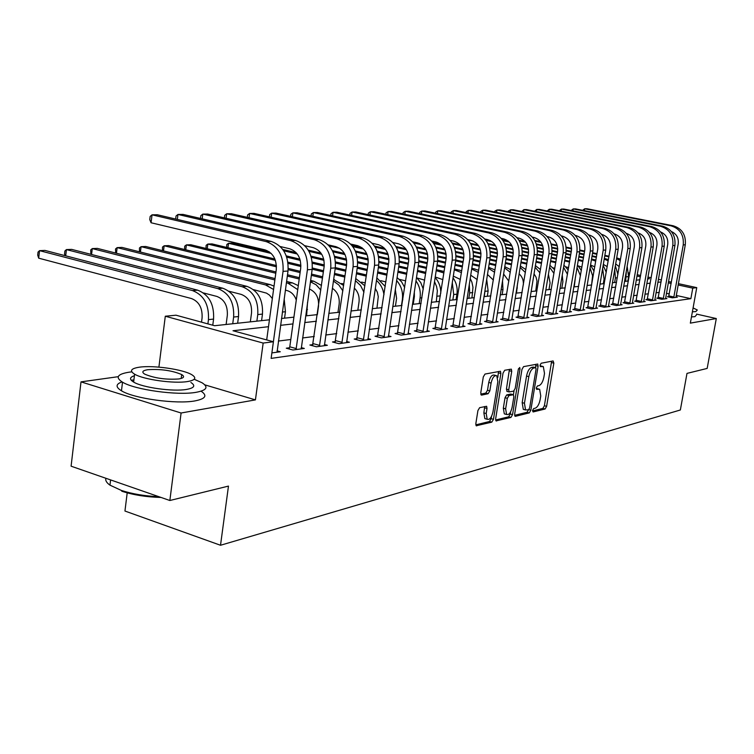 <?xml version="1.0" encoding="UTF-8"?>
<svg xmlns="http://www.w3.org/2000/svg" width="754" height="754" viewBox="0 0 754 754"><rect width="100%" height="100%" fill="white"/><g stroke="black" fill="none" stroke-linecap="round" stroke-linejoin="round"><path stroke-width="1.13" d="M532.578 410.459L533.106 411.957L545.104 408.998L546.612 406.34L553.832 363.136L553.125 360.94L541.174 363.239L540.09 365.106L540.354 366.623L543.323 366.576L544.501 373.428L543.898 377.066C542.899 381.816 541.259 384.663 538.978 385.614L537.413 385.954L536.33 387.839L536.575 389.318L539.638 389.252L540.759 395.954L540.156 399.582C539.167 404.314 537.527 407.179 535.236 408.187L533.662 408.564L532.578 410.459M479.638 407.669L477.923 410.553L475.84 423.607L476.217 425.756L491.806 422.146L493.465 419.309L500.873 373.475L500.468 371.251L485.02 374.05L483.305 376.906L480.769 392.787L481.646 395.105L488.149 393.711L489.836 390.864L491.09 383.07C492.428 377.547 494.322 375.106 496.773 375.756L497.847 381.694L492.975 411.92C491.599 417.546 489.666 419.997 487.188 419.262L486.198 413.522L487.009 408.461L486.622 406.283L479.638 407.669M169.848 500.505L71.093 466.189L81.008 381.873L181.092 413.003L169.848 500.505L228.471 486.094L220.517 545.265L680.353 409.988L686.988 373.39L707.167 368.423L716.3 318.546L690.344 323.127L696.753 287.632L692.766 288.141L690.871 298.669L271.129 358.386L273.41 341.751L263.165 343.061L165.296 316.228L176.002 315.2L214.598 325.719L269.442 319.8M181.092 413.003L255.427 399.884L263.165 343.061M514.643 414.144L515.425 416.321L529.28 412.9L530.835 410.185L538.111 366.208L537.734 364.041L523.568 366.632L521.975 369.356L514.643 414.144M510.929 417.433L496.019 420.892L495.651 418.772L503.05 373.051L504.709 370.261L511.335 369.149L511.73 371.354L508.733 389.78L509.11 391.939L513.606 391.147L515.218 388.385L518.328 369.337L519.732 367.481L520.006 369.017L512.541 414.653L510.929 417.433L508.648 416.802L495.614 419.997M716.3 318.546L696.573 314.107M690.871 298.669L676.244 295.445M669.316 293.919L666.423 293.278M659.26 292.392L655.999 292.806M648.393 293.777L644.934 294.22M637.196 295.21L633.53 295.681M625.669 296.68L621.786 297.18M613.784 298.198L609.666 298.725M601.541 299.772L597.177 300.328M588.902 301.383L584.275 301.977M575.858 303.051L570.966 303.673M562.39 304.767L557.206 305.436M548.478 306.548L542.993 307.246M534.096 308.386L528.29 309.131M519.223 310.29L513.078 311.072M503.842 312.25L497.329 313.089M487.904 314.286L481.005 315.172M471.391 316.397L464.087 317.33M454.276 318.584L446.538 319.573M436.519 320.855L428.319 321.901M418.084 323.212L409.394 324.324M398.932 325.662L389.714 326.84M379.026 328.207L369.243 329.451M358.31 330.846L347.933 332.175M336.736 333.607L325.719 335.012M314.258 336.482L302.552 337.971M290.808 339.479L278.367 341.062M668.751 296.539L667.384 296.727L672.38 297.83L677.346 297.151L676.008 296.85M658.176 297.971L656.781 298.16L661.824 299.281L666.932 298.584L665.556 298.273M647.3 299.442L645.858 299.63L650.956 300.78L656.216 300.054L654.802 299.734M636.093 300.95L634.604 301.157L639.769 302.316L645.179 301.572L643.718 301.242M624.548 302.514L623.021 302.722L628.233 303.9L633.812 303.136L632.304 302.797M612.663 304.116L611.079 304.333L616.357 305.54L622.107 304.748L620.551 304.39M600.391 305.775L598.77 305.992L604.105 307.217L610.033 306.407L608.431 306.039M587.743 307.481L586.065 307.707L591.466 308.961L597.583 308.122L595.924 307.736M574.689 309.244L572.955 309.479L578.412 310.752L584.727 309.885L583.021 309.489M561.212 311.063L559.421 311.308L564.944 312.608L571.466 311.713L569.694 311.298M547.291 312.948L545.434 313.202L551.023 314.522L557.762 313.598L555.924 313.164L555.943 313.843M532.899 314.889L530.986 315.153L536.631 316.501L543.596 315.54L541.702 315.087L541.721 315.803M518.017 316.906L516.028 317.17L521.749 318.546L528.959 317.557L526.989 317.085L527.008 317.82M502.607 318.98L500.562 319.262L506.349 320.667L513.804 319.639L511.768 319.149M486.66 321.138L484.539 321.421L490.392 322.863L498.121 321.798L496.009 321.279M470.138 323.372L467.942 323.664L473.861 325.134L481.872 324.031L479.685 323.494M453.003 325.681L450.722 325.992L456.726 327.49L465.029 326.35L462.758 325.785M435.237 328.084L432.871 328.405L438.941 329.932L447.556 328.753L445.209 328.16M416.792 330.582L414.332 330.912L420.478 332.476L429.422 331.242L426.981 330.629M397.622 333.164L395.068 333.513L401.288 335.115L410.591 333.834L408.055 333.183M377.697 335.86L375.04 336.218L381.345 337.858L391.015 336.529L388.367 335.841M356.972 338.659L354.201 339.036L360.582 340.714L370.648 339.328L367.895 338.603M335.389 341.571L332.505 341.967L338.961 343.683L349.451 342.241L346.586 341.487M312.891 344.616L309.885 345.021L316.426 346.783L327.359 345.285L324.371 344.474M289.432 347.783L286.294 348.207L292.91 350.016L304.324 348.452L301.204 347.603M277.02 350.855L280.281 351.76L271.874 352.91M127.2 492.862L124.947 511.033L220.517 545.265M118.237 376.68L81.008 381.873M158.905 367.113L165.296 316.228M268.499 326.699L233.014 330.742L273.41 341.751M661.117 281.93L657.856 282.307M650.259 283.174L646.8 283.561M639.081 284.447L635.415 284.861M627.564 285.757L623.681 286.2M615.698 287.114L611.579 287.585M603.464 288.509L599.1 288.999M590.844 289.941L586.226 290.469M577.809 291.43L572.927 291.987M564.36 292.967L559.185 293.551M550.467 294.55L544.982 295.172M536.103 296.19L530.298 296.85M521.24 297.877L515.095 298.584M505.868 299.63L499.365 300.375M489.949 301.449L483.06 302.231M473.455 303.334L466.151 304.164M456.349 305.276L448.611 306.162M438.602 307.302L430.411 308.235M420.185 309.404L411.496 310.394M401.043 311.581L391.835 312.637M381.147 313.853L371.373 314.965M360.44 316.218L350.073 317.396M338.885 318.678L327.867 319.932M316.407 321.232L304.71 322.571M292.967 323.909L280.535 325.323M692.766 288.141L678.11 284.965M671.173 283.457L668.28 282.835M628.836 272.929L629.75 273.127M637.177 274.739L640.646 275.483M647.94 277.067L651.202 277.774M658.383 279.329L661.456 279.988M668.515 281.515L671.409 282.147M678.346 283.645L696.753 287.632M647.611 278.942L649.448 278.744L647.714 278.367M640.419 276.784L636.951 276.039M629.533 274.428L628.845 274.277M281.478 318.499L293.909 317.151M305.653 315.888L317.349 314.625L318.518 306.199C319.065 297.755 316.039 292.024 309.413 289.008M328.801 313.381L339.809 312.194M350.996 310.987L361.373 309.866M372.297 308.688L382.071 307.632M392.749 306.473L401.967 305.483M412.41 304.352L421.1 303.419M431.316 302.307L439.507 301.43M449.516 300.346L457.244 299.508M467.046 298.452L474.341 297.66M483.945 296.624L490.835 295.879M500.241 294.861L506.745 294.164M515.972 293.165L522.117 292.505M531.165 291.525L536.971 290.893M545.849 289.941L551.325 289.348M560.043 288.405L565.217 287.849M573.775 286.925L578.657 286.397M587.064 285.483L591.683 284.984M599.939 284.098L604.293 283.627M612.408 282.75L616.527 282.307M624.5 281.44L628.384 281.025M636.235 280.177L639.892 279.781M255.427 399.884L204.796 384.842M538.639 388.989L536.283 388.404M542.362 366.331L540.043 365.765M532.531 410.939L542.88 408.404L544.397 405.737L551.626 361.232M535.51 367.641L535.868 364.267M514.596 415.341L527.027 412.287L529.657 407.905L536.047 369.224L535.792 367.716L533.851 367.99C531.523 368.913 529.845 371.797 528.827 376.642L524.445 403.258L525.557 409.959L528.573 409.808M533.549 367.16L535.529 367.669M524.379 409.639L523.295 409.347L522.173 402.655L526.546 376.048C527.564 371.204 529.242 368.329 531.579 367.415L533.257 367.085M507.178 391.42L506.424 389.158L509.431 369.347M514.039 390.911L513.417 394.7M510.609 411.863L510.26 414.021L512.541 414.653M505.632 408.819L506.594 414.493C508.959 415.134 510.807 412.73 512.126 407.283L513.832 396.877L513.455 394.728L508.969 395.548L507.338 398.329L505.632 408.819L503.333 408.187L504.303 413.852L505.312 414.135M513.097 394.634L510.741 394.031L513.031 394.644M503.333 408.187L505.039 397.707L506.669 394.926L510.741 394.031M508.648 416.802L510.26 414.021M485.972 418.922L484.86 418.611L483.861 412.872L484.699 406.51M495.736 375.483L494.436 375.143C491.976 374.493 490.081 376.925 488.743 382.448L491.09 383.07M480.75 394.154L485.802 393.079L487.499 390.233L488.743 382.448M497.791 377.509L498.554 371.449M475.812 424.86L489.487 421.505L491.156 418.659L491.514 416.406M626.376 270.629L625.66 281.317M627.139 266.19L628.6 276.614L627.828 281.082M619.222 266.633L615.65 263.891M534.746 240.451L540.571 241.685M551.221 243.947L557.131 245.201M566.169 247.123L571.589 248.273M579.892 250.036L584.614 251.035M592.606 252.731L596.989 253.664M604.84 255.333L608.978 256.209M616.687 257.849L620.504 259.206M535.123 241.148L541.099 242.42M551.41 244.607L557.319 245.87M566.216 247.755L571.589 248.895M579.826 250.648L584.51 251.638M592.503 253.344L596.885 254.277M604.736 255.936L608.874 256.822M616.555 258.594L620.259 260.62M675.999 297.33L685.292 244.767L683.237 244.909L673.737 297.642M668.6 296.991L678.214 243.881C678.807 237.953 676.536 233.834 671.39 231.535M582.597 210.291L584.708 208.764L671.032 225.832C679.985 228.613 684.048 234.965 683.237 244.909M584.388 210.649L584.708 208.764L586.961 208.735L673.115 225.757C682.04 228.519 686.102 234.862 685.292 244.767M668.958 295.907L673.944 297.01M614.717 269.31L615.405 277.962L614.623 282.505M607.196 266.633L603.304 264.371M518.969 240.215L524.888 241.478M536.301 243.919L542.55 245.248M551.937 247.246L557.724 248.49M566.245 250.3L571.296 251.384M579.449 253.118L584.096 254.107M592.088 255.813L596.471 256.756M604.312 258.424L608.403 259.583M519.412 240.95L525.576 242.27M536.528 244.607L542.786 245.936M552.013 247.915L557.753 249.14M566.197 250.941L571.193 252.006M579.336 253.749L583.982 254.739M591.975 256.445L596.357 257.378M604.199 259.074L608.186 260.837M615.339 265.681L617.884 274.39M602.606 268.462L604.067 279.121L603.275 283.73M594.765 266.803L590.523 265.031M502.513 239.913L508.347 241.167M520.816 243.844L527.395 245.257M537.178 247.35L543.361 248.679M552.116 250.554L557.555 251.723M565.849 253.495L570.769 254.56M578.912 256.303L583.558 257.293M591.541 259.008L595.914 260.045M503.041 240.686L509.299 242.025M521.08 244.56L527.696 245.983M537.291 248.038L543.417 249.357M552.098 251.214L557.442 252.364M565.745 254.145L570.665 255.201M578.799 256.954L583.445 257.953M591.438 259.659L595.726 261.138M603.134 265.342L606.244 272.241M590.043 267.896L592.578 275.71L591.598 284.993M581.899 267.123L578.299 265.926M485.293 239.527L490.449 240.639M504.709 243.712L511.627 245.21M521.881 247.416L528.46 248.839M537.489 250.79L543.332 252.043M551.796 253.872L557.008 254.993M565.302 256.784L570.222 257.849M578.356 259.602L583.002 260.611M485.944 240.347L492.051 241.666M505.02 244.466L512.004 245.974M522.013 248.132L528.554 249.546M537.489 251.478L543.229 252.713M551.683 254.541L556.895 255.663M565.189 257.453L570.109 258.518M578.243 260.271L582.842 261.534M590.505 265.144L594.029 271.148M665.546 298.772L674.915 245.455L672.804 245.597L663.218 299.093M658.025 298.433L667.714 244.56C668.308 238.424 665.933 234.221 660.589 231.949M571.098 210.517L573.219 208.924L660.457 226.247C669.505 229.065 673.614 235.512 672.804 245.597M572.899 210.875L573.219 208.924L575.547 208.896L662.596 226.162C671.625 228.971 675.725 235.408 674.915 245.455M658.393 297.321L663.435 298.443M654.792 300.252L664.227 246.162L662.059 246.304L652.389 300.582M647.139 299.922L656.913 245.248C657.507 238.905 655.028 234.617 649.477 232.392M559.279 210.743L561.419 209.094L649.571 226.671C658.713 229.527 662.879 236.077 662.059 246.304M561.08 211.101L561.419 209.094L563.804 209.056L651.767 226.586C660.9 229.433 665.047 235.964 664.227 246.162M647.516 298.782L652.606 299.922M643.718 301.77L653.228 246.888L650.994 247.039L641.249 302.109M635.924 301.449L645.792 245.964C646.376 239.404 643.784 235.031 638.035 232.845M547.121 210.979L549.27 209.263L638.355 227.105C647.601 230.008 651.814 236.652 650.994 247.039M548.931 211.337L549.27 209.263L551.73 209.226L640.627 227.02C649.854 229.913 654.048 236.539 653.228 246.888M636.31 300.29L641.466 301.449M574.256 286.869L575.434 277.029M568.591 267.604L565.868 266.878M487.932 243.533L495.189 245.107M505.991 247.453L512.993 248.971M522.324 250.997L528.592 252.354M537.253 254.23L542.786 255.427M551.231 257.265L556.443 258.396M564.737 260.196L569.656 261.261M468.036 239.913L473.022 240.997M488.319 244.324L495.661 245.917M506.16 248.198L513.125 249.706M522.343 251.713L528.516 253.052M537.15 254.927L542.673 256.124M551.117 257.962L556.329 259.093M564.623 260.893L569.524 262.034M577.027 267.519L580.439 275.823M577.441 265.078L581.343 270.441M632.304 303.344L641.899 247.642L639.59 247.793L629.76 303.692M624.378 303.023L634.331 246.699C634.906 239.913 632.21 235.455 626.244 233.316M534.605 211.214L536.763 209.433L626.8 227.557C636.15 230.507 640.419 237.256 639.59 247.793M536.414 211.582L536.763 209.433L539.298 209.405L629.138 227.463C638.468 230.404 642.719 237.133 641.899 247.642M624.774 301.836L629.986 303.014M692.389 311.807L695.829 311.591L697.318 310.007L693.096 307.915M691.475 316.897L694.905 316.661L696.404 315.04M131.809 371.873L129.254 372.165C117.313 374.069 115.06 377.405 122.516 382.174C134.853 389.837 177.784 395.727 196.153 392.306C206.803 390.289 208.764 387.104 202.025 382.749L194.174 379.262M122.025 381.892C115.654 384.116 115.466 387.085 121.469 390.789C133.769 398.574 176.662 404.436 195.041 400.883C205.616 398.809 207.633 395.577 201.082 391.185M133.901 379.959L131.168 380.186M190.885 382.495C195.804 385.671 194.362 387.98 186.568 389.422C173.203 391.844 142.468 387.584 133.637 382.08C129.264 379.403 129.518 377.283 134.419 375.737M187.586 381.543C195.38 380.157 196.813 377.905 191.884 374.776C183.288 369.385 153.43 365.068 139.358 367.189C130.894 368.508 129.311 370.845 134.617 374.182C143.458 379.611 174.212 383.871 187.586 381.543M147.793 369.696C142.421 370.563 141.422 372.052 144.787 374.182C154.636 378.254 165.993 379.846 178.877 378.951C183.976 378.065 184.909 376.604 181.695 374.559C172.11 370.506 160.809 368.885 147.793 369.696M105.918 478.29C105.211 480.458 106.559 482.749 109.961 485.142L121.29 490.402C132.402 494.002 144.919 496.104 158.868 496.688M161.045 497.451C146.615 497.084 133.552 495.02 121.856 491.25L121.29 490.402M561.815 288.216L562.899 281.676L562.248 275.125M554.812 268.254L553.05 267.858M470.449 243.288L477.989 244.937M489.478 247.444L496.914 249.065M506.594 251.176L513.314 252.637M522.192 254.579L528.073 255.86M536.688 257.736L542.211 258.942M550.656 260.79L555.868 261.921M470.901 244.117L478.601 245.795M489.685 248.217L497.103 249.838M506.641 251.921L513.267 253.372M522.098 255.295L527.951 256.577M536.565 258.462L542.088 259.659M550.533 261.506L555.745 262.646M563.549 267.312L567.47 274.324M563.917 265.125L568.196 269.979M548.987 289.602L550.09 282.957L548.431 274.267M540.552 269.027L539.836 268.867M452.183 242.967L459.921 244.673M472.296 247.387L480.194 249.112M490.26 251.327L497.451 252.901M506.584 254.909L512.843 256.285M521.636 258.207L527.48 259.499M536.094 261.384L541.608 262.599M452.73 243.844L460.732 245.597M472.56 248.198L480.439 249.932M490.336 252.1L497.442 253.664M506.509 255.653L512.72 257.02M521.514 258.952L527.357 260.234M535.971 262.128L541.485 263.344M549.591 267.236L553.964 273.429M549.911 265.304L554.576 269.696M535.774 291.025L536.999 281.091L536.075 277.208L534.049 273.872M433.05 242.552L440.751 244.258M454.408 247.274L462.777 249.122M473.286 251.44L480.977 253.137M490.383 255.21L497.075 256.69M506.047 258.669L512.239 260.045M521.023 261.977L526.867 263.269M433.72 243.476L441.91 245.286M454.719 248.123L463.097 249.97M473.389 252.251L481.005 253.938M490.326 255.992L496.952 257.463M505.915 259.442L512.117 260.809M520.901 262.75L526.744 264.041M535.123 267.293L539.93 272.854M535.406 265.606L540.467 269.555M523.342 284.937C523.681 280.413 522.268 276.699 519.11 273.796M412.928 242.025L419.516 243.485M435.746 247.095L444.596 249.056M455.623 251.516L463.851 253.344M473.55 255.493L480.741 257.095M489.893 259.131L496.452 260.582M505.416 262.581L511.608 263.957M413.776 243.014L421.844 244.805M436.123 247.981L445.001 249.96M455.774 252.354L463.927 254.173M473.521 256.313L480.609 257.887M489.761 259.923L496.33 261.384M505.293 263.382L511.476 264.758M520.128 267.491L525.368 272.486M520.364 266.049L525.849 269.546M517.555 283.391L516.518 293.108M508.837 281.157L503.587 273.985M416.255 246.841L425.576 248.924M437.245 251.534L446.029 253.504M456.066 255.747L463.795 257.482M473.144 259.564L480.1 261.129M489.252 263.174L495.812 264.645M416.708 247.783L426.114 249.885M437.433 252.42L446.151 254.371M456.066 256.596L463.672 258.302M473.012 260.394L479.968 261.949M489.12 264.004L495.68 265.474M504.577 267.84L510.269 272.298M504.765 266.652L510.694 269.659M620.551 304.955L630.212 248.415L627.837 248.566L617.922 305.323M612.484 304.654L622.521 247.463C623.087 240.441 620.269 235.889 614.086 233.815M521.711 211.469L523.889 209.621L614.896 228.019C624.35 231.016 628.666 237.868 627.837 248.566M523.53 211.836L523.889 209.621L526.49 209.584L617.309 227.925C626.744 230.912 631.041 237.746 630.212 248.415M612.889 303.438L618.157 304.635M608.431 306.624L618.167 249.206L615.716 249.367L605.726 307.001M600.212 306.322L610.344 248.245C610.9 241.016 607.988 236.379 601.626 234.343L601.551 234.324M508.432 211.733L508.554 210.96L510.628 209.8L602.616 228.5C612.182 231.544 616.546 238.5 615.716 249.367M510.26 212.11L510.628 209.8L513.314 209.763L605.104 228.405C614.651 231.44 619.006 238.377 618.167 249.206M600.627 305.078L605.952 306.303M595.924 308.348L605.745 250.026L603.209 250.196L593.134 308.725M587.554 308.056L597.771 249.056C598.327 241.704 595.396 237.001 588.959 234.928L588.62 234.862M494.756 212.006L494.888 211.167L496.952 209.998L589.958 228.99C599.628 232.091 604.048 239.159 603.209 250.196M496.575 212.383L496.952 209.998L499.723 209.951L592.521 228.896C602.173 231.978 606.584 239.027 605.745 250.026M587.988 306.774L593.37 308.018M583.021 310.12L592.917 250.875L590.307 251.054L580.137 310.516M574.491 309.837L584.802 249.885C585.358 242.42 582.39 237.642 575.877 235.531L575.255 235.399M480.647 212.289L480.788 211.384L482.862 210.187L576.885 229.499C586.669 232.647 591.145 239.829 590.307 251.054M482.466 212.666L482.862 210.187L485.717 210.149L579.534 229.395C589.298 232.534 593.756 239.697 592.917 250.875M574.934 308.527L580.382 309.8M569.704 311.949L579.675 251.751L576.97 251.93L566.725 312.363M561.004 311.685L571.409 250.743C571.966 243.165 568.959 238.302 562.371 236.153L561.447 235.964M466.095 212.581L466.245 211.61L468.319 210.394L563.379 230.027C573.285 233.231 577.818 240.526 576.97 251.93M467.923 212.958L468.319 210.394L471.259 210.357L566.113 229.923C575.999 233.109 580.514 240.385 579.675 251.751M561.466 310.337L566.97 311.628M502.513 280.714L502.975 289.47L502.145 294.663M493.352 280.054L487.461 274.447M395.85 246.501L405.624 248.697M418.084 251.506L427.461 253.617M437.876 255.964L446.189 257.84M455.774 259.998L463.144 261.657M472.485 263.759L479.44 265.333M488.583 267.387L494.973 269.894M396.416 247.491L406.321 249.725M418.329 252.43L427.641 254.541M437.904 256.85L446.085 258.697M455.642 260.856L463.013 262.515M472.353 264.626L479.299 266.19M488.432 268.339L494.596 272.251M552.258 230.46L549.43 230.573L453.314 210.602L456.349 210.564L552.258 230.46C562.258 233.702 566.829 241.101 565.99 252.656L555.924 313.136M549.43 230.573C559.449 233.825 564.039 241.252 563.2 252.844L552.87 314.267M547.074 313.589L557.564 251.638C558.13 243.928 555.076 238.98 548.412 236.803L547.168 236.539M451.071 212.892L451.231 211.836L453.314 210.602L452.9 213.269M547.545 312.203L553.116 313.523M485.369 287.67L484.266 296.595M486.688 279.3L488.13 290.987L487.291 296.265M477.197 279.564L470.694 275.191M374.446 246.049L384.578 248.349M398.084 251.412L408.084 253.683M418.932 256.143L427.876 258.17M437.725 260.403L445.557 262.185M455.096 264.352L462.466 266.021M471.797 268.141L478.658 270.271M375.134 247.105L385.53 249.461M398.385 252.383L408.338 254.645M419.007 257.067L427.81 259.074M437.603 261.299L445.416 263.071M454.954 265.238L462.325 266.916M471.665 269.037L478.338 272.345M537.941 231.016L535.02 231.129L437.81 210.818L440.949 210.781L537.941 231.016C548.054 234.315 552.691 241.846 551.843 253.589L541.702 315.087M535.02 231.129C545.151 234.447 549.798 241.996 548.95 253.787L538.535 316.237M532.673 315.549L543.257 252.552C543.822 244.711 540.731 239.687 533.983 237.463L532.39 237.133M435.567 213.212L435.737 212.072L437.81 210.818L437.395 213.589M533.153 314.135L538.799 315.483M469.28 284.211L469.667 292.882L468.818 298.264M470.194 278.405L471.9 282.175L472.975 287.312L471.947 297.924M460.374 279.451L453.277 276.077M351.911 245.465L362.08 247.783M377.188 251.242L387.839 253.674M399.196 256.275L408.8 258.471M418.951 260.79L427.292 262.694M437.047 264.927L444.86 266.709M454.389 268.895L461.721 270.78M352.778 246.596L363.532 249.056M377.566 252.27L388.187 254.701M399.309 257.246L408.781 259.414M418.847 261.723L427.15 263.617M436.905 265.851L444.709 267.642M454.247 269.819L461.448 272.58M523.125 231.601L520.1 231.714L421.806 211.045L425.049 210.997L523.125 231.601C533.361 234.956 538.054 242.609 537.206 254.56L526.989 317.095M520.1 231.714C530.364 235.088 535.067 242.769 534.218 254.758L523.719 318.273M517.772 317.594L528.45 253.504C529.016 245.531 525.887 240.413 519.063 238.16L517.103 237.736M419.544 213.542L419.724 212.317L421.806 211.045L421.363 213.929M518.281 316.133L523.983 317.509M452.277 282.562L453.701 294.512L452.843 299.988M453.003 277.83C456.443 282.665 457.753 288.113 456.933 294.183L456.085 299.64M442.862 279.63L435.199 276.972M355.313 250.988L366.651 253.598M378.602 256.351L388.913 258.726M399.394 261.138L408.31 263.193M418.281 265.493L426.576 267.397M436.321 269.649L444.125 271.468M329.187 245.927L339.847 248.386M355.775 252.062L367.104 254.682M378.762 257.368L388.951 259.715M399.318 262.109L408.168 264.154M418.14 266.454L426.425 268.367M436.17 270.611L443.889 272.967M511.787 319.913L522.06 255.559L518.969 255.766L508.385 320.384M502.362 319.696L513.135 254.484C513.7 246.379 510.524 241.167 503.615 238.867L501.259 238.368M402.985 213.891L403.173 212.571L405.247 211.28L504.662 232.317C515.048 235.748 519.817 243.561 518.969 255.766M404.804 214.277L405.247 211.28L408.602 211.233L507.791 232.194C518.158 235.616 522.908 243.401 522.06 255.559M502.88 318.207L508.658 319.602M434.502 281.544L436.566 286.492L437.348 290.78L436.312 301.77M424.643 280.102L417.169 278.047M332.382 250.62L344.408 253.419M357.085 256.36L368.15 258.924M379.008 261.45L388.583 263.674M398.781 266.039L407.575 268.085M417.546 270.403L425.822 272.326M332.948 251.761L345.012 254.569M357.302 257.434L368.244 259.979M378.97 262.467L388.433 264.673M398.63 267.048L407.424 269.093M417.396 271.412L425.642 273.523M435.115 277.519C438.988 281.845 440.873 287.086 440.77 293.249M496.028 322.081L506.377 256.596L503.172 256.812L492.503 322.571M486.405 321.883L497.263 255.512C497.829 247.246 494.615 241.949 487.631 239.612L484.841 239.009M385.85 214.249L386.057 212.826L388.131 211.516L488.677 232.939C499.195 236.436 504.021 244.39 503.172 256.812M387.669 214.645L388.131 211.516L391.599 211.469L491.919 232.816C502.409 236.294 507.225 244.221 506.377 256.596M486.943 320.346L492.786 321.769M413.211 304.267L414.38 296.586L414.332 291.647M415.954 280.893C419.526 285.926 420.892 291.619 420.063 297.962L419.205 303.617M405.661 280.865L399.328 279.348M308.263 250.13L320.978 253.108M334.587 256.294L346.444 259.074M357.735 261.713L368.046 264.136M378.489 266.577L387.829 268.763M398.018 271.148L406.811 273.212M308.97 251.346L321.788 254.352M334.87 257.425L346.614 260.177M357.745 262.788L367.895 265.172M378.338 267.623L387.669 269.809M397.867 272.203L406.651 274.277M416.481 277.425L420.751 282.599L423.267 289.15M479.704 324.333L490.119 257.67L486.801 257.887L476.057 324.833M469.865 324.145L480.816 256.567C481.391 248.16 478.13 242.76 471.052 240.375L467.81 239.668M368.131 214.636L368.348 213.099L370.412 211.761L472.117 233.58C482.758 237.142 487.649 245.248 486.801 257.887M369.941 215.022L370.412 211.761L374.012 211.714L475.472 233.448C486.094 237.001 490.977 245.078 490.119 257.67M470.421 322.561L476.339 324.022M395.416 306.19L396.585 298.367L395.303 289.348M396.623 280.545C401.326 285.879 403.239 292.288 402.334 299.772L401.467 305.54M385.878 281.902L380.817 280.686M246.558 246.417L246.577 245.493M282.816 249.48L296.143 252.628M311.016 256.143L323.739 259.15M335.511 261.93L346.651 264.56M357.358 267.095L367.273 269.432M377.707 271.902L387.038 274.098M283.721 250.79L297.283 254.004M311.374 257.331L323.994 260.318M335.568 263.061L346.501 265.644M357.198 268.179L367.113 270.526M377.547 272.995L386.868 275.201M397.066 277.557L401.543 281.779L404.672 287.453M248.104 245.851L247.991 246.756M376.962 308.179L378.272 296.633L377.339 292.241L375.285 288.386M365.294 282.957L361.609 282.071M226.634 247.406L226.831 244.503L228.556 243.25L271.223 253.438M227.962 247.727L228.556 243.25L232.609 243.099L269.338 251.845M286.294 255.889L299.922 259.14M312.279 262.081L324.295 264.946M335.332 267.576L345.869 270.092M356.557 272.637L366.463 274.993M286.746 257.152L300.29 260.384M312.382 263.269L324.201 266.096M335.172 268.716L345.7 271.223M356.388 273.777L366.293 276.143M376.453 280.45C380.572 284.022 383.079 288.773 383.984 294.682M376.821 277.915L385.209 286.435M357.83 310.252L359.008 302.137C359.63 296.482 358.065 291.798 354.314 288.085M343.862 284.032L341.656 283.495M206.002 248.443L206.134 245.333L207.84 244.06L275.399 260.347M207.237 248.745L207.84 244.06L212.044 243.9L274.899 259.018M287.943 262.156L300.912 265.285M312.326 268.028L323.551 270.724M334.512 273.363L345.03 275.898M288.103 263.41L300.884 266.492M312.194 269.216L323.391 271.921M334.342 274.56L344.861 277.095M355.398 280.611L360.544 285.502L363.946 292.232M355.7 278.537L364.879 285.823M337.962 312.392L339.149 304.135C339.771 297.151 337.519 291.873 332.382 288.301M321.524 285.106L320.921 284.955M184.636 249.517L184.702 246.2L186.389 244.899L276.464 266.831M185.767 249.791L186.389 244.899L190.743 244.73L276.416 265.549M288.254 268.424L300.281 271.346M311.515 274.079L322.693 276.793M333.645 279.451L343.654 285.502M288.169 269.678L300.101 272.59M311.336 275.323L322.524 278.047M333.419 281.044L338.829 284.974L342.882 290.874M162.478 250.639L162.487 247.086L164.146 245.776L275.794 273.231M163.514 250.893L164.146 245.776L168.66 245.597L275.973 271.94M287.5 274.767L299.395 277.689M310.62 280.441L313.805 281.223L321.468 285.446M287.321 276.068L299.215 278.999M310.431 281.779L316.171 284.842L320.818 290.064M307.547 302.326L306.614 315.785M296.294 300.017C294.446 294.984 291.346 291.826 287.001 290.563L285.38 290.158M139.509 251.808L139.443 248.009L141.083 246.671L274.88 279.941M140.423 252.043L141.083 246.671L145.767 246.492L275.069 278.575M286.577 281.43L292.401 282.873L298.292 285.653M286.388 282.807L288.019 283.212L297.736 289.621M284.183 298.82L285.436 311.741L284.55 318.169M272.335 298.565L269.442 295.078L266.482 293.127L253.438 289.611M115.654 253.042L115.532 248.971L117.143 247.614L265.578 284.937L273.579 289.489M116.465 253.24L117.143 247.614L121.997 247.416L270.139 284.588L274.041 286.115M250.328 321.864L251.534 312.929C252.015 303.428 248.575 297.255 241.195 294.39L228.999 291.251M261.581 320.648L262.467 314.088C263.203 299.856 258.038 290.62 246.963 286.369L97.323 248.386L92.271 248.584L242.213 286.737C253.306 291.006 258.49 300.281 257.764 314.569L256.869 321.157M90.885 254.324L90.697 249.97L92.271 248.584L91.583 254.503M462.786 326.652L473.267 258.782L469.817 259.018L458.998 327.179M452.72 326.491L463.767 257.661C464.332 249.093 461.033 243.599 453.87 241.167L450.138 240.347M349.771 215.031L350.007 213.382L352.071 212.025L454.945 234.249C465.718 237.878 470.675 246.134 469.817 259.018M351.581 215.418L352.071 212.025L355.794 211.968L458.423 234.117C469.177 237.736 474.115 245.955 473.267 258.782M453.295 324.861L459.29 326.35M445.228 329.074L455.784 259.942L452.202 260.177L441.297 329.611M434.935 328.923L446.076 258.792C446.641 250.074 443.295 244.475 436.048 241.987L431.778 241.054M330.761 215.446L331.006 213.674L333.061 212.289L437.122 234.946C448.027 238.65 453.05 247.058 452.202 260.177M332.561 215.842L333.061 212.289L336.915 212.232L440.741 234.805C451.618 238.49 456.632 246.869 455.784 259.942M435.539 327.245L441.599 328.772M427.009 331.572L437.622 261.138L433.908 261.384L422.928 332.137M416.472 331.458L427.707 259.979C428.272 251.082 424.879 245.38 417.537 242.845L412.692 241.77M311.044 215.88L311.308 213.966L313.353 212.562L418.621 235.663C429.657 239.442 434.756 248.019 433.908 261.384M312.835 216.275L313.353 212.562L317.349 212.505L422.372 235.521C433.39 239.282 438.47 247.821 437.622 261.138M417.094 329.724L423.23 331.279M408.084 334.182L418.753 262.392L414.888 262.646L403.833 334.767M397.292 334.088L408.611 261.204C409.177 252.138 405.737 246.313 398.3 243.731L392.843 242.515M290.592 216.341L290.874 214.277L292.901 212.845L399.394 236.417C410.572 240.272 415.737 249.008 414.888 262.646M292.363 216.737L292.901 212.845L297.048 212.788L403.296 236.266C414.446 240.102 419.601 248.811 418.753 262.392M397.933 332.297L404.153 333.89M388.404 336.887L399.139 263.683L395.115 263.947L383.984 337.49M377.349 336.821L388.753 262.477C389.318 253.231 385.831 247.293 378.31 244.654L372.184 243.269M269.357 216.822L269.659 214.607L271.666 213.146L379.403 237.199C390.723 241.129 395.963 250.045 395.115 263.947M271.12 217.218L271.666 213.146L275.983 213.09L383.466 237.039C394.757 240.95 399.978 249.838 399.139 263.683M378.018 334.964L384.314 336.595M367.933 339.705L378.715 265.031L374.531 265.314L363.334 340.337M356.604 339.668L368.093 263.806C368.649 254.371 365.124 248.311 357.5 245.616L350.648 244.06M247.293 217.331L247.614 214.937L249.612 213.457L358.593 238.01C370.063 242.025 375.379 251.12 374.531 265.314M249.046 217.727L249.612 213.457L254.089 213.391L362.825 237.84C374.267 241.836 379.564 250.903 378.715 265.031M357.302 337.754L363.664 339.423M346.614 342.636L357.453 266.445L353.098 266.728L341.835 343.287M335.002 342.627L346.567 265.191C347.123 255.559 343.541 249.376 335.822 246.624L328.197 244.862M224.362 217.868L224.701 215.295L226.671 213.778L336.934 238.848C348.546 242.948 353.928 252.241 353.098 266.728M226.087 218.264L226.671 213.778L231.337 213.712L341.336 238.679C352.919 242.76 358.291 252.015 357.453 266.445M335.728 340.648L342.175 342.363M324.409 345.69L335.285 267.906L330.742 268.207L319.413 346.369M312.486 345.718L324.135 266.624C324.691 256.794 321.053 250.479 313.23 247.661L304.757 245.691M200.498 218.443L200.856 215.653L202.807 214.108L314.343 239.725C326.105 243.919 331.572 253.419 330.742 268.207M202.204 218.83L202.807 214.108L207.661 214.042L318.942 239.546C330.667 243.721 336.114 253.174 335.285 267.906M313.24 343.664L319.762 345.426M226.125 324.474L227.322 315.361C227.802 305.662 224.315 299.347 216.85 296.426L203.457 292.929M237.642 323.23L238.537 316.539C239.254 302.015 234.023 292.571 222.826 288.226L71.677 249.386L66.427 249.593L217.878 288.612C229.093 292.976 234.343 302.448 233.627 317.038L232.732 323.768M65.136 255.672L64.542 253.947L64.882 251.007L66.427 249.593L65.711 255.823M301.242 348.876L312.165 269.432L307.415 269.753L296.039 349.592M288.999 348.951L289.79 346.812L300.723 268.132C301.27 258.085 297.585 251.629 289.668 248.754L280.262 246.539M175.654 219.037L176.031 216.03L177.953 214.456L290.78 240.649C302.693 244.937 308.235 254.635 307.415 269.753M177.331 219.433L177.953 214.456L183.005 214.39L295.577 240.46C307.462 244.73 312.985 254.39 312.165 269.432M289.79 346.812L296.397 348.621M201.525 322.156L202.081 317.896C202.553 307.99 199.018 301.543 191.469 298.546L38.699 258.17L37.7 255.088L38.039 252.081L39.538 250.648L192.487 290.563C203.844 295.031 209.16 304.72 208.453 319.621L207.897 323.9M38.699 258.17L39.538 250.648L44.995 250.432L197.652 290.167C208.981 294.616 214.287 304.258 213.571 319.093L212.769 325.228M277.067 352.193L288.009 271.035L283.052 271.355L273.391 341.751M266.69 339.922L276.275 269.706C276.822 259.442 273.08 252.835 265.059 249.885L151.073 222.76L149.763 219.593L150.159 216.426L152.044 214.824L266.181 241.6C278.245 245.993 283.862 255.908 283.052 271.355M151.073 222.76L152.044 214.824L157.313 214.749L271.186 241.412C283.221 245.776 288.829 255.653 288.009 271.035M536.283 388.461L538.413 389.017M540.043 365.813L542.173 366.359M551.589 362.57L553.832 363.136M544.397 405.737L546.612 406.34M542.88 408.404L545.104 408.998M535.84 365.624L538.111 366.208M528.846 409.648L530.835 410.185M527.027 412.287L529.28 412.9M514.925 416.18L515.425 416.321M531.579 367.415L533.851 367.99M526.546 376.048L528.827 376.642M522.173 402.655L524.445 403.258M495.953 420.845L496.49 420.996M509.421 370.761L511.73 371.354M506.424 389.158L508.733 389.78M518.507 368.631L520.006 369.017M506.669 394.926L508.969 395.548M505.039 397.707L507.338 398.329M484.671 407.82L487.009 408.461M483.861 412.872L486.198 413.522M487.499 390.233L489.836 390.864M485.802 393.079L488.149 393.711M481.118 394.964L481.646 395.105M498.545 372.862L500.873 373.475M491.156 418.659L493.465 419.309M489.487 421.505L491.806 422.146M476.16 425.708L476.726 425.869M628.6 276.614L626.433 276.831M673.115 225.757L671.032 225.832M617.309 277.764L615.405 277.962M605.773 258.735L604.237 258.858M605.085 279.018L604.067 279.121M594.359 259.612L592.041 259.791M582.616 260.516L580.231 260.705M662.596 226.162L660.457 226.247M651.767 226.586L649.571 226.671M640.627 227.02L638.355 227.105M569.609 261.525L568.073 261.638M629.138 227.463L626.8 227.557M517.338 288L516.801 288.056M617.309 227.925L614.896 228.019M605.104 228.405L602.616 228.5M592.521 228.896L589.958 228.99M579.534 229.395L576.885 229.499M566.113 229.923L563.379 230.027M502.975 289.47L501.08 289.668M489.817 267.67L488.517 267.764M565.99 252.656L563.2 252.844M488.13 290.987L485.105 291.298M474.813 268.82L471.759 269.055M551.843 253.589L548.95 253.787M472.796 292.561L469.667 292.882M459.318 270.017L456.151 270.262M537.206 254.56L534.218 254.758M456.933 294.183L453.701 294.512M443.286 271.252L440.016 271.506M507.791 232.194L504.662 232.317M440.364 295.879L437.169 296.209M425.784 272.599L423.324 272.788M491.919 232.816L488.677 232.939M421.957 297.764L420.063 297.962M406.679 274.07L406.038 274.117M475.472 233.448L472.117 233.58M402.825 299.724L402.334 299.772M334.399 279.64L333.607 279.696M313.805 281.223L310.469 281.478M307.5 309.479L306.529 309.583M292.401 282.873L288.019 283.212M285.436 311.741L282.364 312.052M270.139 284.588L265.578 284.937M262.467 314.088L257.764 314.569M246.963 286.369L242.213 286.737M458.423 234.117L454.945 234.249M440.741 234.805L437.122 234.946M422.372 235.521L418.621 235.663M403.296 236.266L399.394 236.417M383.466 237.039L379.403 237.199M362.825 237.84L358.593 238.01M341.336 238.679L336.934 238.848M318.942 239.546L314.343 239.725M238.537 316.539L233.627 317.038M222.826 288.226L217.878 288.612M295.577 240.46L290.78 240.649M213.571 319.093L208.453 319.621M197.652 290.167L192.487 290.563M271.186 241.412L266.181 241.6M533.521 367.132L535.566 367.66M523.295 409.347L525.557 409.959M506.811 391.326L509.11 391.939M504.303 413.852L506.594 414.493M484.86 418.611L487.188 419.262M110.602 479.921L109.961 485.142M181.196 378.461L181.695 374.559M133.637 382.08L134.617 374.182M122.516 382.174L121.469 390.789"/></g></svg>

